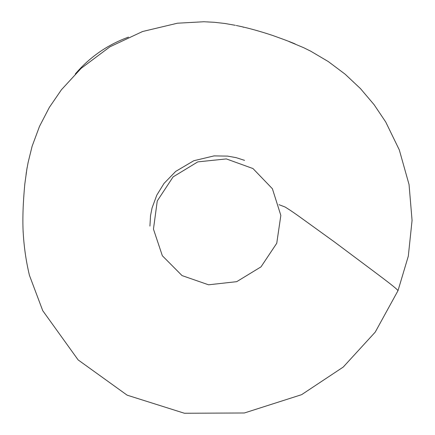 <?xml version="1.0" encoding="UTF-8"?>
<svg xmlns="http://www.w3.org/2000/svg" width="435" height="435" viewBox="0 0 435 435"><rect width="100%" height="100%" fill="white"/><g stroke="black" fill="none" stroke-linecap="round" stroke-linejoin="round"><path stroke-width="0.65" d="M128.477 37.122C107.537 44.756 89.817 57.034 75.315 73.961M276.747 243.263L280.841 215.417L272.402 188.752L252.98 168.552L226.336 158.916L197.789 161.88L173.097 176.893L157.269 200.932L153.457 229.114L162.347 255.758L182.042 275.594L208.572 284.8L236.716 281.668L261.011 266.862L276.747 243.263M279.042 204.689L285.099 207.022C289.949 209.996 295.887 214.047 302.912 219.18L334.803 242.208L375.318 272.511C384.844 279.678 396.584 288.432 398.003 290.656L408.313 256.155L412.065 220.376L409.047 184.532L399.292 149.874L385.725 121.996L374.056 104.628L360.484 88.631L345.156 74.206L328.246 61.531L310.791 51.227L303.657 47.692L288.932 41.521L295.186 43.978C295.387 44.267 296.235 43.859 272.413 35.376C259.858 31.228 248.608 28.101 238.663 26.008L236.705 25.605M244.562 160.363L236.2 157.666L227.619 156.111L214.069 155.899L193.776 160.738L175.68 171.417L164.033 183.418L156.79 195.152L152.06 207.963L150.526 215.7L149.928 226.091M243.709 27.269L242.904 27.062M236.83 25.627L236.21 25.496M235.33 25.312L224.933 23.485L214.433 22.294L203.863 21.75L177.491 23.202L142.56 31.516L109.957 46.79L81.1 68.382L61.444 89.735L49.34 107.401L39.509 126.367L32.092 146.323L28.144 162.364L26.655 170.308M26.404 172.004L26.056 174.576M25.676 177.784L25.611 178.41M27.106 167.529L24.806 184.048C23.033 202.944 22.484 219.017 23.164 232.268L23.126 231.219C23.892 246.183 25.991 260.886 29.428 275.317L42.733 310.661L78.137 359.919L127.134 395.17L184.402 413.25L244.367 412.984L301.602 394.675L343.226 367.069L375.22 332.128L398.003 290.656"/></g></svg>
